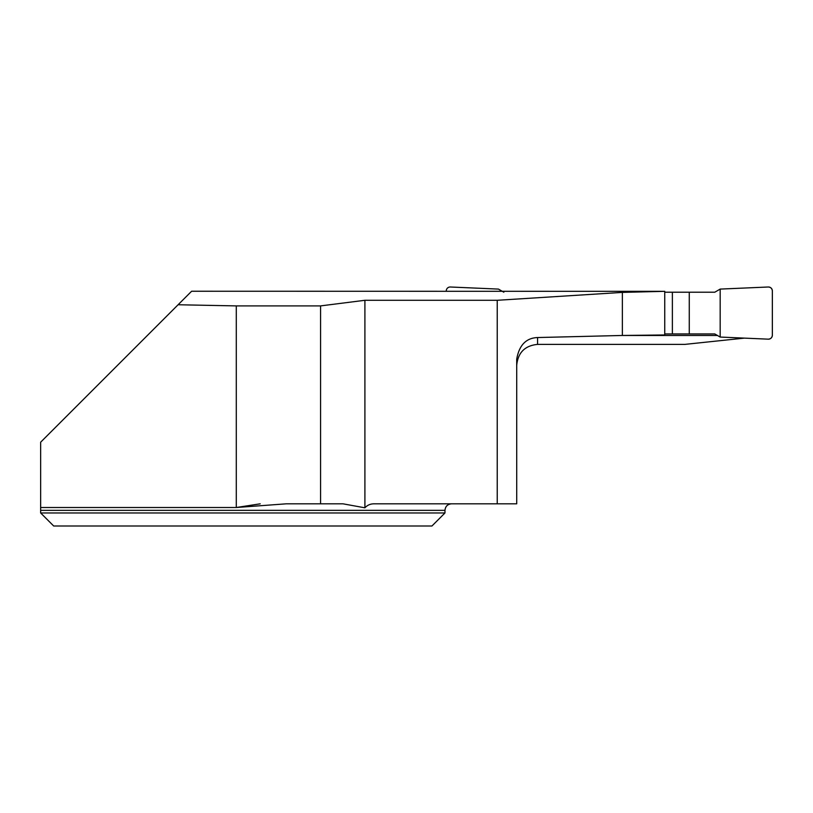 <?xml version="1.0" encoding="UTF-8"?>
<svg xmlns="http://www.w3.org/2000/svg" width="813" height="813" viewBox="0 0 813 813"><rect width="100%" height="100%" fill="white"/><g stroke="black" fill="none" stroke-linecap="round" stroke-linejoin="round"><path stroke-width="1.22" d="M364.905 300.292L364.905 507.81C367.456 505.036 370.647 503.714 374.468 503.826L497.231 503.826L497.231 300.292L364.905 300.292L320.566 305.901L320.566 503.826L286.206 503.826L236.288 507.505L40.65 507.505L40.65 510.351L40.65 442.201L178.098 304.753L236.288 305.901L236.288 507.505L260.19 503.826M40.65 512.962L40.65 510.351L444.975 510.351L444.975 512.962L40.65 512.962L53.688 526.001L40.65 512.962M444.975 512.962L431.937 526.001L53.688 526.001M364.905 507.81L343.025 503.826L320.566 503.826M177.752 305.099L191.624 291.237L664.749 291.328L622.362 292.395L622.362 335.464L664.749 334.966L664.749 291.328M320.566 305.901L236.288 305.901M497.231 300.292L622.362 292.395M497.231 503.826L516.712 503.826L516.712 359.194C519.151 345.19 526.102 337.974 537.576 337.547L622.362 335.464M622.423 335.464L717.401 335.464M516.712 365.322C517.952 352.598 524.913 345.627 537.576 344.387L684.881 344.387L744.454 338.117M664.749 292.213L714.79 292.213L720.176 289.093L768.265 286.999A3.913 3.913 0 0 1 772.35 290.902L772.35 335.251A3.913 3.913 0 0 1 768.265 339.163L720.176 337.06L714.79 333.95L664.749 333.95M446.276 290.902A3.913 3.913 0 0 1 450.361 286.999L498.45 289.093L503.847 292.213M672.371 333.95L672.371 292.213M689.272 333.95L689.272 292.213M720.176 337.06L768.265 339.163C770.714 338.991 772.076 337.69 772.35 335.251L772.35 290.902C772.076 288.473 770.714 287.162 768.265 286.999L720.176 289.093L720.176 337.06L720.176 289.093M537.576 337.547L537.576 344.387M444.975 510.351C445.361 506.387 447.536 504.212 451.5 503.826"/></g></svg>
